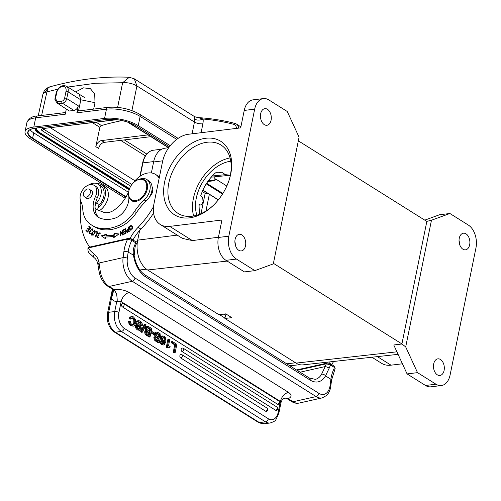 <?xml version="1.0" encoding="UTF-8"?>
<svg xmlns="http://www.w3.org/2000/svg" width="501" height="501" viewBox="0 0 501 501"><rect width="100%" height="100%" fill="white"/><g stroke="black" fill="none" stroke-linecap="round" stroke-linejoin="round"><path stroke-width="0.75" d="M141.357 263.188A21.023 13.483 -97 0 1 137.806 253.725M224.955 318.054L219.419 314.584M225.5 315.405L223.465 314.127M206.237 183.848L222.507 194.05M96.136 122.238L101.409 125.544A370.27 251.959 122.1 0 1 122.05 120.572M101.409 125.544A1.829 1.246 -57.9 0 0 99.874 127.335L95.804 146.674A6.093 4.146 122.1 0 1 101.571 140.568L148.027 134.894M206.694 192.115L205.153 193.361L209.387 194.112M57.759 89.191L44.915 92.391L42.992 93.956L44.27 90.863C44.483 90.011 45.929 88.809 48.597 87.249L49.442 86.961M44.915 92.391L47.701 88.489L49.705 86.892M41.608 115.455L47.695 88.477M93.668 109.093L95.015 102.674L80.855 99.793L78.576 110.64L78.964 110.89M201.114 132.715L202.867 123.791A6.093 2.192 11.1 0 1 194.438 122.031L136.911 85.953C132.558 83.467 127.799 82.396 122.632 82.734L129.277 77.26L134.306 78.826M136.917 85.953L134.312 78.832M236.497 128.394A7.615 5.185 -57.9 0 0 233.56 124.267A376.057 255.898 -57.9 0 0 203.093 119L194.739 116.733L134.237 78.782M202.867 123.791A15.23 10.364 -57.9 0 0 203.093 119C199.987 120.39 197.15 120.447 194.57 119.157C194.532 116.702 194.626 116.151 194.845 117.51M116.257 119.607L42.936 128.563C41.069 128.945 40.857 129.678 42.291 130.767L130.717 186.228M129.559 188.626L39.573 132.502A13.709 4.86 11.5 0 1 36.579 128.494L36.792 127.987M36.611 128.369A13.709 4.86 -168.5 0 0 39.629 132.226M30.073 129.703A21.324 7.553 -168.5 0 0 33.83 132.934L128.425 192.265M170.246 145.685L138.257 125.619A24.374 8.636 -168.5 0 0 104.565 118.399L33.805 127.041A24.374 8.636 -168.5 0 0 25.05 131.675A24.374 8.636 -168.5 0 0 30.373 138.802L125.206 198.277M57.396 103.225L69.307 111.003L73.948 110.433A4.572 3.112 122.1 0 0 78.281 105.817L76.86 112.8A3.044 1.954 -97 0 1 78.381 110.959L107.959 107.346A3.044 1.954 83 0 0 106.437 109.187L104.565 118.399M66.295 109.112L65.262 114.215L35.677 117.829L33.805 127.041M79.49 110.827L78.576 110.64M54.935 99.787L55.473 98.691L57.59 101.716L57.534 103.513M79.12 94.15L80.855 99.793M75.595 91.934L83.398 87.844L90.349 88.627L94.689 93.95L95.008 102.667M150.864 136.673L104.408 142.347A6.093 4.146 -57.9 0 0 98.641 148.453L95.804 146.674M89.122 247.225L128.744 238.344L127.617 239.134L87.994 248.014L89.09 247.231L87.994 248.008A80.129 54.528 -57.9 0 0 94.288 254.207A23.459 15.963 122.1 0 1 99.066 263.012L100.294 271.536A18.28 11.11 77.4 0 0 109.137 286.466L114.109 289.497L116.589 294.012C117.378 299.492 117.397 301.971 116.652 301.458L121.136 301.564L118.931 312.455A12.187 7.809 82.9 0 0 124.242 328.368L268.354 418.755A12.187 7.809 82.9 0 0 278.18 412.336L280.385 401.445C281.681 396.654 284.361 393.611 288.426 392.314C292.008 394.807 291.933 396.93 288.2 398.683L292.972 401.764A3.044 2.073 122.1 0 1 291.714 401.589C294.1 403.092 296.573 403.581 299.135 403.067A18.28 11.11 77.4 0 1 292.972 401.764L316.112 396.573A3.044 2.073 -57.9 0 0 318.83 393.291L135.001 277.992A15.23 9.256 -102.6 0 1 127.348 258.278L128.156 252.103A28.945 19.696 122.1 0 1 131.801 240.374L135.771 242.866L136.385 243.699M114.109 289.497C119.802 289.102 124.824 290.079 129.183 292.434C125.112 293.736 122.432 296.78 121.136 301.564L280.385 401.445L280.992 402.604C282.595 398.095 283.497 398.959 283.854 398.414L285.376 398.126L286.985 398.621L291.714 401.589M288.2 398.683L285.376 398.126M296.529 369.963L327.516 363.012L329.764 363.313L333.992 366.068M128.744 238.344L130.986 238.645L135.22 241.394M87.994 248.008L87.963 248.033C87.763 250.538 88.226 252.235 89.341 253.137M297.156 370.352L326.389 363.801L330.572 365.047L334.543 367.54L335.156 368.373M327.516 363.012L326.395 363.801A31.989 21.768 122.1 0 0 325.187 366.569A3.044 0.589 21.5 0 1 329.201 368.135A28.945 19.696 122.1 0 1 330.572 365.047L329.764 363.313M333.735 365.805L334.543 367.534A28.945 19.696 -57.9 0 0 330.898 379.27L330.09 385.438A15.23 9.256 -102.6 0 1 318.83 393.291M97.989 264.647L99.066 263.012L123.096 257.62L123.904 251.446A3.044 1.246 7.5 0 1 128.156 252.103L134.174 255.535L135.113 246.692A3.044 0.589 -158.5 0 0 134.4 245.953C133.191 248.934 132.897 252.109 133.523 255.472A24.374 14.811 77.4 0 0 145.584 276.871L310.125 380.071A24.374 14.811 77.4 0 0 325.531 375.9L329.201 368.135M130.986 238.645L131.801 240.374L127.617 239.134A31.989 21.768 122.1 0 0 123.904 251.446M134.963 241.138L135.771 242.866A28.945 19.696 -57.9 0 0 134.4 245.953M100.294 271.536L99.768 271.799M163.007 337.298L164.096 338.519L164.203 339.979L163.602 340.943L164.259 340.918M157.345 333.979L158.867 334.931L158.441 337.048M155.88 333.39L158.26 333.866L159.794 334.818L159.243 337.549L156.688 335.827L156.262 335.05L156.218 334.098L156.813 333.297L158.26 333.854M155.692 337.323L158.097 338.732L157.727 340.548M148.102 328.18L149.617 329.132L149.192 331.249M146.63 327.591L149.01 328.067L150.544 329.013L149.993 331.75L147.438 330.027L147.012 329.251L146.975 328.299L147.563 327.497L149.01 328.055M146.442 331.524L148.847 332.933L148.478 334.749M172.488 341.576L171.561 341.688L171.342 342.759L174.736 344.882L173.258 352.19L174.223 352.798L175.15 352.679L176.847 344.306L172.488 341.576L172.269 342.64L175.663 344.769L174.185 352.078L175.15 352.679M167.697 347.105L169.945 347.437L170.121 346.567L168.561 345.59L169.72 339.841L168.818 339.271L167.184 347.362L167.885 347.807L168.624 347.005L169.945 347.425M168.818 339.271L167.891 339.39L166.257 347.481L167.885 347.807M160.113 341.313L160.188 342.828L161.585 344.757L163.695 344.964L164.497 344.569L165.806 341.544L165.8 338.307L164.334 336.265L162.587 336.09L161.591 337.799L161.785 339.979L163.132 341.638L164.91 341.701L164.184 343.385L163.458 343.83M161.591 344.751L163.564 344.976M162.192 336.033L160.664 337.918L160.859 340.098L162.199 341.751L164.171 341.951M163.971 341.82L163.257 343.511L162.6 343.937M154.402 340.073L158.354 342.841L159.28 342.728L160.978 334.355L158.047 332.514L156.143 332.082L155.26 333.466L156.074 336.334L155.717 336.353M155.147 336.472L153.87 337.599L154.408 340.066L155.335 339.947L159.28 342.728M154.258 334.248L155.116 336.415M155.216 332.194L154.333 333.578L155.26 333.466M152.285 331.725L151.358 331.844L151.133 332.958L153.369 334.361L154.295 334.242L154.521 333.127L152.285 331.725L152.06 332.839L154.295 334.242M145.897 330.673L144.626 331.8L145.158 334.267L149.104 337.041L150.031 336.929L151.728 328.556L148.797 326.715L146.893 326.283L146.01 327.667L146.824 330.535L146.467 330.554M145.966 326.395L145.083 327.779L145.923 330.673M145.259 324.297L144.332 324.41L140.662 331.743L141.489 332.263L142.416 332.15L146.085 324.811L145.259 324.297L141.589 331.631L142.416 332.15M137.631 321.836L138.89 322.199L140.092 323.446L140.33 325.287L141.295 325.894L142.228 325.775C142.572 323.74 141.833 322.149 140.011 321.003L137.969 320.54L136.905 322.005L136.948 323.408L140.236 327.41L140.343 328.318L139.748 329.063L138.627 328.775L137.562 327.673L137.337 326.07L136.372 325.462L136.435 327.322L138.382 329.827L140.318 330.247L141.332 328.794L141.075 326.865L137.932 323.176L138.558 321.723L139.817 322.087L141.019 323.333L141.257 325.174L142.228 325.775M136.372 325.462L135.445 325.581L135.508 327.435L136.222 328.85L137.456 329.94L139.691 330.328M140.249 327.397L139.322 327.516L139.41 328.431L138.821 329.182L139.748 329.069M137.869 325.963L139.316 327.51M136.291 324.203L137.875 325.944L138.802 325.825M137.036 320.659L135.978 322.118L136.015 323.521L136.297 324.191L137.224 324.078M129.458 321.047L129.909 323.633L131.707 325.637L133.491 326.132L134.23 325.863L135.74 323.132L135.546 319.5L133.51 316.926L132.076 316.463L130.893 316.945L129.984 318.448L130.949 319.049L131.988 317.772L133.322 318.016L134.681 319.863L134.756 322.625L133.692 324.673L131.932 324.573L130.824 323.383L130.423 321.655L129.458 321.047L128.532 321.166L128.982 323.746L130.78 325.75L133.266 326.145M130.949 319.049L130.022 319.168L129.058 318.561L129.966 317.058L132.076 316.463M131.801 317.859L133.754 319.982L133.823 322.738L132.615 324.873M265.618 411.221A1.829 1.171 82.9 0 0 266.181 411.359A1.829 1.829 0 0 0 266.927 407.996A1.829 1.246 -57.9 0 1 267.346 409.373A1.829 1.246 122.1 0 1 265.618 411.221L180.698 357.958A1.829 1.171 82.9 0 1 179.853 355.992A1.829 1.171 82.9 0 1 180.811 354.47A1.829 1.829 0 0 1 182.007 354.733L266.927 407.996M275.625 410.263A1.829 1.171 82.9 0 0 276.189 410.4A1.829 1.829 0 0 0 276.934 407.037A1.829 1.246 -57.9 0 1 277.354 408.415A1.829 1.246 122.1 0 1 275.625 410.263L182.001 351.539A1.829 1.171 82.9 0 1 181.155 349.573A1.829 1.171 82.9 0 1 182.113 348.051A1.829 1.829 0 0 1 183.31 348.314L276.934 407.037M277.485 404.188A1.829 1.171 82.9 0 0 278.049 404.332A1.829 1.829 0 0 0 278.794 400.969A1.829 1.246 -57.9 0 1 279.214 402.347A1.829 1.246 122.1 0 1 277.485 404.188L122.401 306.919A1.829 1.171 82.9 0 1 121.555 304.952A1.829 1.171 82.9 0 1 122.513 303.431A1.829 1.829 0 0 1 123.709 303.7L278.794 400.969M173.258 352.19L174.185 352.078M174.736 344.882L175.663 344.769M171.342 342.759L172.269 342.64M163.395 343.836L162.819 343.673L161.948 341.763L161.046 341.2L161.115 342.715L162.512 344.638M163.082 335.908L161.66 336.202M163.132 337.211L164.165 337.311L165.023 338.4L165.13 339.86L164.528 340.83L163.458 340.686L162.637 339.647L162.518 338.238L163.432 337.104M156.074 336.334L154.809 337.486L155.335 339.947M156.807 339.972L155.899 339.052L155.805 337.943L156.619 337.204L159.024 338.62L158.535 341.056L156.807 339.972M146.824 330.535L145.559 331.687L146.085 334.148L150.031 336.929M147.557 334.167L146.655 333.253L146.555 332.144L147.369 331.405L149.774 332.821L149.285 335.25L147.557 334.167M132.765 324.792L133.692 324.679L133.122 324.905M166.257 347.481L167.184 347.362M160.188 342.828L161.115 342.715M160.12 341.313L161.046 341.2M163.257 343.511L164.19 343.392M162.199 341.751L163.132 341.632M160.859 340.098L161.785 339.979M160.664 337.918L161.591 337.799M160.702 343.93L161.629 343.818M164.203 339.979L165.13 339.86M164.096 338.519L165.023 338.4M163.238 337.423L164.165 337.305M155.723 341.181L156.65 341.068M158.867 334.931L159.794 334.818M158.097 338.732L159.024 338.62M156.356 337.643L157.283 337.524M151.133 332.958L152.06 332.839M146.474 335.382L147.4 335.263M145.158 334.267L146.085 334.148M145.083 327.779L146.01 327.667M149.617 329.132L150.544 329.013M148.847 332.933L149.774 332.821M147.106 331.837L148.033 331.725M140.662 331.743L141.589 331.631M140.33 325.287L141.263 325.174M140.092 323.446L141.019 323.333M138.89 322.199L139.817 322.087M137.456 329.94L138.382 329.827M135.508 327.435L136.435 327.322M139.41 328.431L140.343 328.318M139.41 327.792L140.336 327.679M136.015 323.521L136.948 323.408M135.978 322.118L136.905 322.005M133.823 322.738L134.75 322.619M133.754 319.982L134.688 319.863M132.396 318.129L133.322 318.016M129.058 318.561L129.984 318.448M129.966 317.058L130.893 316.945M130.78 325.75L131.707 325.631M134.174 255.535C135.94 264.747 139.497 271.179 144.839 274.824L309.38 378.023L315.311 379.363A21.324 12.957 77.4 0 0 321.604 374.191L325.187 366.569L300.093 372.193M134.168 246.761L133.88 247.481M113.896 290.799L112.262 292.171L112.794 289.378M116.652 301.458A12.187 8.292 122.1 0 1 111.472 298.533L112.262 292.171M86.072 189.616A4.496 3.056 -57.9 0 0 83.504 193.449A4.496 3.056 -57.9 0 0 84.525 196.88A4.496 3.056 -57.9 0 0 87.756 196.53A4.496 3.056 -57.9 0 0 90.324 192.703A4.496 3.056 -57.9 0 0 89.303 189.265A4.496 3.056 -57.9 0 0 86.072 189.616M91.883 225.225L93.775 226.408A47.1 32.051 -57.9 0 0 120.735 226.577A30.467 20.735 -57.9 0 0 136.447 212.612L134.556 211.422A30.467 20.735 -57.9 0 1 118.843 225.387A47.1 32.051 122.1 0 1 91.883 225.225A47.1 32.051 122.1 0 1 87.769 221.887A30.467 20.735 -57.9 0 1 82.784 209.343A30.467 20.735 -57.9 0 0 80.774 201.114A10.665 7.258 -57.9 0 1 83.542 188.745A10.665 7.258 -57.9 0 1 94.082 185.32L95.973 186.504A10.665 7.258 122.1 0 1 97.388 197.663A19.802 13.477 -57.9 0 0 99.117 217.735M134.556 211.422A45.697 31.1 122.1 0 1 144.219 199.943A13.709 9.331 -57.9 0 0 146.774 179.502A13.709 9.331 -57.9 0 0 139.698 179.139M128.795 196.524A13.709 9.331 -57.9 0 0 128.807 196.617A16.758 11.404 122.1 0 1 114.785 218.229A37.049 25.213 122.1 0 1 99.179 217.76A19.802 13.477 122.1 0 1 98.14 217.196A19.802 13.477 122.1 0 1 95.497 196.473A10.665 7.258 -57.9 0 0 94.082 185.32M90.806 190.211A4.572 3.112 122.1 0 1 91.326 190.449A4.572 3.112 122.1 0 1 92.121 194.783A4.572 3.112 122.1 0 1 88.333 198.459A4.572 3.112 122.1 0 1 86.473 198.189A4.572 3.112 122.1 0 1 86.034 197.826M146.774 179.502L148.665 180.686A13.709 9.331 122.1 0 1 146.11 201.126A45.697 31.1 122.1 0 0 136.447 212.612M331.8 364.59A33.511 22.808 122.1 0 1 333.628 361.471M329.445 361.935A33.511 22.808 -57.9 0 0 328.856 363.012M95.033 207.082A4.572 3.112 -57.9 0 0 96.179 209.286A4.572 3.112 -57.9 0 0 96.53 209.462L103.256 212.123A16.758 11.404 -57.9 0 0 108.899 212.437A16.758 11.404 -57.9 0 0 114.929 209.524A31.168 21.211 -57.9 0 0 128.701 191.639M88.458 185.076A13.408 9.124 122.1 0 1 92.378 183.379A13.408 9.124 122.1 0 1 97.914 184.149A13.408 9.124 122.1 0 1 96.624 202.892A4.572 3.112 -57.9 0 0 95.096 205.999M89.692 247.099A79.214 53.901 122.1 0 1 80.767 205.967A15.23 10.364 -57.9 0 0 80.529 202.06A13.408 9.124 122.1 0 1 80.279 199.692M153.513 206.706A70.071 47.683 122.1 0 1 138.088 227.329A33.511 22.808 -57.9 0 0 130.085 238.338M159.168 178.25A21.324 14.51 -57.9 0 0 155.598 174.442A21.324 14.51 -57.9 0 0 133.247 182.921M129.227 231.343L128.444 226.972L128.018 227.229L128.337 229.007C126.183 230.729 125.908 231.838 127.511 232.326L129.227 231.343M126.941 232.301L127.511 232.326M149.473 196.949A7.615 5.185 -57.9 0 0 152.041 186.61M95.916 231.919L97.363 232.533L95.102 236.798L95.491 236.96L98.052 232.132L96.223 231.349L95.916 231.919M123.14 229.915L123.196 230.447L125.2 229.42L125.356 230.967L123.547 231.894L123.603 232.433L125.413 231.5L125.557 232.896L123.622 233.886L123.678 234.424L126.039 233.209L125.582 228.663L123.14 229.915L123.634 230.222M114.122 234.75A51.334 34.932 122.1 0 1 106.112 235.576L106.519 234.224L101.29 235.802L105.223 238.564L105.692 236.979A52.862 35.972 -57.9 0 0 113.934 236.128L113.733 237.681L119.063 233.967L114.297 233.416L114.122 234.75L114.685 235.107L114.861 233.773L114.297 233.416M98.735 233.284L99.618 233.215L97.432 237.042L97.244 235.839L96.768 235.871L97.088 237.568L99.987 232.702L97.645 233.842L97.977 234.13L98.735 233.291M90.205 227.993L89.065 229.458L87.8 228.212L87.406 228.719L88.671 229.959L87.644 231.28L86.297 229.953L85.903 230.46L87.55 232.082L90.9 227.786L89.197 226.108L88.802 226.615L90.562 228.218M130.454 230.172L129.872 229.802C131.688 230.523 132.533 229.483 132.408 226.665L131.951 225.757C129.684 225.225 128.995 226.571 129.872 229.802L130.154 230.04M91.382 233.447L91.789 235.27L94.633 233.56L95.184 232.295L94.783 230.447L91.382 233.447L91.789 233.704M91.796 229.226L91.439 229.107L92.215 231.061L92.635 230.147L92.121 228.656L90.005 230.773L90.362 231.487L89.497 232.959L89.053 231.368L89.14 233.491L90.844 230.967L90.549 230.404M90.537 230.41L91.439 229.095M120.666 235.746L120.566 232.051L122.388 235.013L122.839 234.825L122.714 230.116L122.294 230.291L122.394 233.992L120.566 231.03L120.121 231.218L120.246 235.927L120.666 235.746M122.664 234.894L120.566 232.051M122.294 230.291L122.72 230.56M122.394 233.992L122.82 234.261M120.121 231.218L120.86 231.5M120.703 232.138L120.691 231.575M128.018 227.229L128.55 227.56M128.337 229.007L128.87 229.339M127.26 232.383L127.066 231.562M128.532 229.583L128.876 229.377M128.043 232.132L127.223 231.738L127.899 232.138M127.498 231.775C126.546 231.23 126.859 230.479 128.425 229.521L128.964 229.859M128.425 229.521L128.707 231.086L129.277 231.443M128.707 231.093L127.479 231.8M155.598 174.442L158.435 176.22A21.324 14.51 122.1 0 1 159.431 176.941M133.028 239.923A33.511 22.808 122.1 0 1 140.925 229.107A70.071 47.683 -57.9 0 0 153.582 213.094M98.183 210.113A4.572 3.112 122.1 0 1 99.461 204.671A13.408 9.124 -57.9 0 0 104.014 194.958A13.408 9.124 -57.9 0 0 100.751 185.927L97.914 184.149M97.714 232.758L97.363 232.533M96.223 231.349L98.002 232.22M96.536 232.182L96.787 231.706M125.2 229.42L125.688 229.727M125.356 230.967L125.845 231.274M125.488 231.55L125.851 231.362M123.547 231.894L124.041 232.207M125.413 231.5L125.901 231.806M125.557 232.896L126.039 233.203M123.622 233.886L124.116 234.199M125.275 229.464L125.645 229.276M114.685 235.107A51.334 34.932 -57.9 0 1 106.682 235.933L106.112 235.576M114.861 233.773L118.706 234.218M114.41 237.211L114.504 236.485L113.94 236.128M105.229 238.526L101.29 235.802M101.853 236.159L106.344 234.8M96.768 235.871L97.181 236.134M99.236 233.115L100.225 232.921M97.419 237.699L97.232 236.829M97.645 233.842L98.008 234.073M97.432 237.042L98.396 237.512M100.438 233.861L99.618 233.215M89.422 229.683L89.065 229.458M87.406 228.719L87.976 229.076L88.276 228.681M89.059 230.141L87.976 229.076M88.671 229.959L89.028 230.184M87.644 231.28L88.001 231.5M85.903 230.46L86.466 230.811L86.773 230.422M87.637 231.969L86.466 230.811M88.802 226.615L89.372 226.972L89.679 226.577M90.593 228.174L89.372 226.972M130.442 230.159L129.853 228.619M131.018 225.901L131.932 225.732M131.963 226.966L132.026 228.519L130.429 229.527L131.375 229.997M132.527 227.26L131.394 226.014L132.546 227.31M130.429 229.527L129.79 227.066L131.394 226.014M132.026 228.519L132.596 228.876M92.103 235.401L91.846 234.412M94.044 230.873L95.033 230.679M92.121 234.744L93.462 231.067L94.457 230.98L94.263 233.334L93.073 234.693L92.121 234.744L93.111 235.207M95.29 231.65L94.457 230.98M94.263 233.334L94.833 233.691M93.073 234.7L93.643 235.05M89.447 233.616L89.222 232.689M89.397 231.581L89.053 231.368M89.497 232.959L90.286 233.41M91.119 232.201L90.362 231.487M90.931 231.844L90.005 230.773M90.575 231.13L90.562 230.435M91.489 229.114L92.397 228.888M92.66 230.053L92.366 229.577M97.914 207.934A14.93 10.158 -57.9 0 0 101.747 184.756A14.93 10.158 -57.9 0 0 97.012 183.685M101.747 184.756L104.584 186.535A14.93 10.158 122.1 0 1 107.997 197.926A14.93 10.158 122.1 0 1 99.499 210.633M433.697 363.895A8.379 5.373 83 0 0 439.916 375.474A8.379 5.373 83 0 0 444.099 370.421A8.379 5.373 83 0 0 437.88 358.841A8.379 5.373 83 0 0 433.697 363.895M433.471 366.081A8.379 5.373 -97 0 1 433.891 369.513M459.26 238.263A8.379 5.373 83 0 0 465.479 249.836A8.379 5.373 83 0 0 469.662 244.782A8.379 5.373 83 0 0 463.444 233.203A8.379 5.373 83 0 0 459.26 238.263M459.029 240.449A8.379 5.373 -97 0 1 459.448 243.874M199.442 214.328L198.978 204.302L200.413 204.953L201.314 204.809L202.091 204.17L203.005 201.734L202.805 198.734L202.266 197.419L200.682 195.922C203.45 187.211 208.178 179.702 214.866 173.39L216.545 172.187L217.653 172.889L221.692 172.275L225.481 174.649L230.347 175.25M213.651 176.909L215.643 179.408M215.655 179.051A8.229 2.912 11.5 0 1 212.831 180.272L208.272 180.83M226.828 186.021L215.643 179.001C215.762 180.016 214.779 180.654 212.7 180.917L207.821 181.468M206.606 183.26L222.876 193.461M402.422 363.782L391.012 365.179A27.417 18.656 -57.9 0 1 381.555 363.281L371.917 357.238M227.047 314.672L225.619 314.816L224.88 318.442L296.085 363.106A22.852 14.654 83 0 0 303.011 364.86L398.076 354.339M224.88 318.442L231.825 317.665L225.769 313.87L218.824 314.647L147.62 269.989A22.852 14.654 83 0 1 137.694 240.148L177.21 235.113M417.527 372.644L405.697 346.93L401.908 343.924L393.773 344.989L407.081 373.915L417.527 372.644L435.964 384.204A17.516 11.235 -97 0 0 441.356 385.545A17.516 11.235 -97 0 0 450.105 374.973L475.95 247.939A17.516 11.235 -97 0 0 468.341 225.068L449.904 213.501L439.458 214.779L424.773 220.146M407.081 373.915L425.524 385.482A17.516 11.235 83 0 0 430.916 386.816L441.356 385.545M401.896 343.999L393.773 344.989M235.113 239.346A8.379 5.373 83 0 0 241.332 250.926A8.379 5.373 83 0 0 245.515 245.866A8.379 5.373 83 0 0 239.296 234.293A8.379 5.373 83 0 0 235.113 239.346M234.888 241.532A8.379 5.373 -97 0 1 235.307 244.958M298.339 140.844L426.833 221.436L401.908 343.924L273.421 263.332M260.677 113.708A8.379 5.373 83 0 0 266.895 125.288A8.379 5.373 83 0 0 271.079 120.234A8.379 5.373 83 0 0 264.86 108.654A8.379 5.373 83 0 0 260.677 113.708M260.445 115.894A8.379 5.373 -97 0 1 260.864 119.319M263.42 98.584A17.516 11.235 -97 0 1 268.812 99.924L287.248 111.485L299.078 137.199L273.308 263.895L254.871 270.628L236.434 259.061A17.516 11.235 -97 0 1 228.825 236.19L254.671 109.155A17.516 11.235 -97 0 1 263.42 98.584L252.98 99.862A17.516 11.235 83 0 0 244.231 110.433L240.68 127.88L188.476 134.255A27.417 18.656 122.1 0 0 162.487 161.936L153.964 203.813A27.417 18.656 122.1 0 0 160.276 224.492L182.439 238.395L192.346 240.574L218.43 237.242M160.276 224.492A27.417 18.656 122.1 0 0 169.733 226.389L221.937 220.014L218.386 237.461A17.516 11.235 83 0 0 225.995 260.338L244.432 271.905L254.871 270.628M205.761 138.27A43.418 29.54 122.1 0 1 229.464 178.989A43.418 29.54 122.1 0 1 212.355 206.274A43.418 29.54 122.1 0 1 163.808 195.246A43.418 29.54 122.1 0 1 205.761 138.27M168.743 147.695L164.91 148.208A22.852 14.654 83 0 0 153.6 161.98L151.365 172.958M139.666 230.454L137.694 240.148M426.846 221.361L431.467 220.233L449.904 213.501M405.697 346.93L431.467 220.233M229.289 179.558A40.368 27.467 -57.9 0 0 221.01 145.046A40.368 27.467 -57.9 0 0 207.082 142.253A40.368 27.467 -57.9 0 0 171.668 173.647A40.368 27.467 -57.9 0 0 178.112 213.439A40.368 27.467 -57.9 0 0 212.787 205.867M193.636 215.994A40.368 27.467 122.1 0 1 230.065 157.915M230.773 161.184A36.56 24.881 -57.9 0 0 226.477 162.117A36.56 24.881 -57.9 0 0 196.304 198.064A36.56 24.881 -57.9 0 0 196.893 215.205M135.502 200.575A11.579 7.878 -57.9 0 0 146.687 185.383A11.579 7.878 -57.9 0 0 133.742 182.445A11.579 7.878 -57.9 0 0 129.177 189.722A11.579 7.878 -57.9 0 0 135.502 200.575M133.83 182.364A12.187 8.292 122.1 0 1 133.917 182.283A12.187 8.292 122.1 0 1 140.311 179.039A12.187 8.292 122.1 0 1 144.513 179.884A12.187 8.292 122.1 0 1 146.455 191.896A12.187 8.292 122.1 0 1 135.765 201.371A12.187 8.292 122.1 0 1 131.563 200.532A12.187 8.292 122.1 0 1 129.114 189.942A12.187 8.292 122.1 0 1 129.145 189.829L38.521 132.99L129.164 189.773M286.779 363.845L295.552 362.774M299.73 364.653L291.432 365.667A21.023 13.483 -97 0 1 289.753 365.711M139.873 269.97L146.442 269.169M135.533 241.933L137.424 241.707M140.217 176.145L142.91 162.9L153.682 161.579M142.666 163.251A0.914 0.326 11.5 0 1 142.585 163.069A0.914 0.326 11.5 0 1 142.91 162.9A21.023 13.483 -97 0 1 153.412 150.212L161.773 149.192M202.874 190.117L218.367 199.83M92.46 122.682L99.874 127.335M124.323 139.917L146.749 153.989M120.647 140.361L145.365 155.861M134.969 180.78L50.513 127.811M202.26 191.551L205.153 193.361L201.007 213.676M136.911 85.953L131.92 110.571M67.804 87.049L95.616 83.247L122.632 82.734L117.629 107.364M240.881 126.853A9.137 6.219 122.1 0 1 240.887 126.859L236.34 124.004A9.137 6.219 -57.9 0 0 235.113 123.484A1.522 1.09 -75.6 0 0 234.888 123.384C222.782 120.278 210.238 118.33 197.262 117.541M238.614 128.131A9.137 6.219 -57.9 0 0 236.34 124.004L234.888 123.384A1.522 1.09 -75.6 0 0 233.56 124.267M192.121 133.811L194.438 122.031A9.137 6.219 -57.9 0 0 194.57 119.157M209.343 194.313L205.936 211.053M168.756 147.67L128.331 122.313M116.965 119.689L42.936 128.563M43.186 128.713L43.737 129.227L42.291 130.767M43.863 128.619L43.737 129.227L131.869 184.506M35.665 128.124A14.78 5.235 -168.5 0 0 38.677 133.022M129.458 188.883L39.573 132.502L39.141 132.965A14.166 5.016 11.5 0 1 36.41 128.037M129.252 189.484L39.141 132.965M126.114 196.793L32.753 138.238A21.324 7.553 11.5 0 1 28.094 132.001C28.438 130.116 30.943 128.826 35.602 128.137L35.684 128.087M125.901 197.15L32.465 138.545L33.83 132.934M32.465 138.545A21.631 7.665 11.5 0 1 35.508 128.112L106.268 119.47A21.631 7.665 11.5 0 1 136.166 125.876L169.413 146.768M136.166 125.876L169.432 146.743M106.268 119.47L106.362 119.489C117.096 118.775 126.997 120.898 136.065 125.857M35.508 128.112L106.362 119.489M76.86 112.8L106.437 109.187A24.374 8.636 11.5 0 1 140.13 116.407L138.257 125.619M25.05 131.675L26.922 122.463A24.374 8.636 11.5 0 1 35.677 117.829A3.044 1.954 83 0 1 37.199 115.994L65.606 112.525M176.728 139.359L140.13 116.407A3.044 2.073 122.1 0 0 139.428 114.109L178.112 138.37M73.948 110.433L62.412 103.2A4.572 3.112 -57.9 0 0 66.746 98.584L68.105 91.883L80.843 99.868M78.281 105.817L66.746 98.584A1.522 0.539 11.5 0 0 64.635 98.133L66 91.432A1.522 0.539 11.5 0 1 68.105 91.883A7.615 5.185 -57.9 0 0 66.351 86.141C61.648 84.656 58.254 86.892 56.175 92.854L54.866 99.279M57.772 103.763L62.412 103.2A1.522 0.977 83 0 1 61.748 101.208A3.044 2.073 -57.9 0 0 64.635 98.133M57.59 101.716L61.748 101.208M66 91.432A6.093 4.146 -57.9 0 0 62.493 86.416A6.093 4.146 -57.9 0 0 56.719 92.566L55.473 98.691M56.719 92.566A1.522 0.539 -168.5 0 0 56.175 92.854M101.571 140.568L104.408 142.347M335.144 368.492L331.562 380.19L330.754 386.365C330.635 387.116 330.391 391.25 326.733 395.389L322.275 397.875A18.28 11.11 -102.6 0 1 316.112 396.573L132.277 281.274A3.044 2.073 -57.9 0 0 135.001 277.992M94.288 254.207A3.044 2.229 127.9 0 0 94.307 257.796C96.167 259.211 97.382 261.497 97.945 264.666L99.129 271.855C100.507 278.406 103.419 283.215 107.878 286.29A3.044 2.073 122.1 0 0 109.137 286.466L132.277 281.274A18.28 11.11 -102.6 0 1 123.096 257.62A3.044 1.246 7.5 0 1 127.348 258.278M288.426 392.314L129.183 292.434M288.244 398.796A3.044 2.073 122.1 0 1 286.985 398.621M330.754 386.365A3.044 1.246 -172.5 0 0 330.09 385.438M321.604 374.191A3.044 2.004 29.2 0 1 325.531 375.9L330.898 379.27A3.044 1.246 -172.5 0 1 331.562 380.19M88.971 252.817L94.307 257.796A3.044 2.229 127.9 0 0 94.439 257.89M113.865 289.428A3.044 2.073 122.1 0 1 112.606 289.252L107.878 286.29M113.696 290.386L111.472 298.527L108.686 312.305A3.044 1.083 -168.6 0 0 107.59 312.887C106.4 321.179 108.623 327.541 114.266 331.981L258.378 422.374L264.127 423.74A15.23 9.763 82.9 0 1 259.437 422.581A3.044 2.073 122.1 0 1 258.378 422.374M153.901 338.895L154.834 338.776M153.87 337.599L154.803 337.48M144.657 333.09L145.584 332.977M144.626 331.8L145.553 331.681M136.222 328.85L137.149 328.737M128.982 323.746L129.909 323.633M180.698 357.958A1.829 1.246 122.1 0 0 182.433 356.111A1.829 1.246 -57.9 0 0 182.007 354.733M182.001 351.539A1.829 1.246 122.1 0 0 183.729 349.692A1.829 1.246 -57.9 0 0 183.31 348.314M122.401 306.919A1.829 1.246 122.1 0 0 124.129 305.078A1.829 1.246 -57.9 0 0 123.709 303.7M278.18 412.336A3.044 1.083 11.4 0 1 278.844 413.225L280.955 402.804M309.38 378.023A3.044 2.073 122.1 0 1 310.125 380.071M144.839 274.824A3.044 2.073 122.1 0 1 145.584 276.871M114.266 331.981A3.044 2.073 122.1 0 0 115.318 332.194A15.23 9.763 82.9 0 1 108.686 312.305L114.723 311.559A15.23 9.763 82.9 0 0 121.355 331.449L265.467 421.836A15.23 9.763 82.9 0 0 270.164 422.994C273.79 421.761 275.682 420.69 275.844 419.775L278.844 413.225M116.727 301.646L114.723 311.559A3.044 1.083 -168.6 0 1 118.931 312.455M124.242 328.368A3.044 2.073 122.1 0 1 121.355 331.449L115.318 332.194L259.437 422.581L265.467 421.836A3.044 2.073 122.1 0 0 268.354 418.755M95.497 196.473L97.388 197.663M118.843 225.387L120.735 226.577M144.219 199.943L146.11 201.126M99.461 204.671L96.624 202.892M140.925 229.107L138.088 227.329M198.947 204.659L199.454 204.596M212.255 175.995L225.481 174.649M212.7 180.917L212.831 180.272M377.385 356.631L391.012 365.179M296.085 363.106L396.917 351.821M425.524 385.482L435.964 384.204M254.671 109.155L244.231 110.433M236.434 259.061L225.995 260.338M218.386 237.461L228.825 236.19M169.733 226.389L192.346 240.574M162.737 160.815L153.6 161.98M227.185 261.084L147.62 269.989M291.432 365.667L289.766 365.724M139.879 176.377L142.585 163.069C144.307 155.523 147.92 151.239 153.412 150.212M202.83 190.223L218.292 199.924M42.98 94.006L38.226 115.869M129.283 77.26C103.482 76.108 76.872 79.346 49.467 86.955M168.493 147.726L127.567 122.062M43.405 128.676L42.779 128.826L43.073 128.337M35.089 128.193C34.813 129.753 35.959 131.356 38.521 132.99M107.959 107.346C119.307 106.544 129.797 108.798 139.428 114.109M26.922 122.463C28.826 118.355 32.252 116.194 37.199 115.994M54.96 99.856L57.496 103.482M66.351 86.141L85.139 97.92M322.275 397.875L299.135 403.067M334.029 366.125L335.163 368.091M135.257 241.457L136.391 243.423M113.996 291.043L112.606 289.252M162.95 335.933L162.192 336.027M155.761 336.334L154.828 336.447M146.511 330.528L145.578 330.647M139.81 330.328L139.109 330.416M135.113 246.692L136.372 243.824M112.399 289.121L107.59 312.887M270.164 422.994L264.127 423.74M84.525 196.88L86.992 198.427M89.303 189.265L91.764 190.812M91.815 229.214L92.378 229.564M200.813 204.953L198.903 205.185M211.209 177.154L229.884 175.3M146.023 180.83L144.513 179.884M133.072 201.477L131.563 200.532M152.805 190.656L151.978 190.136"/></g></svg>

